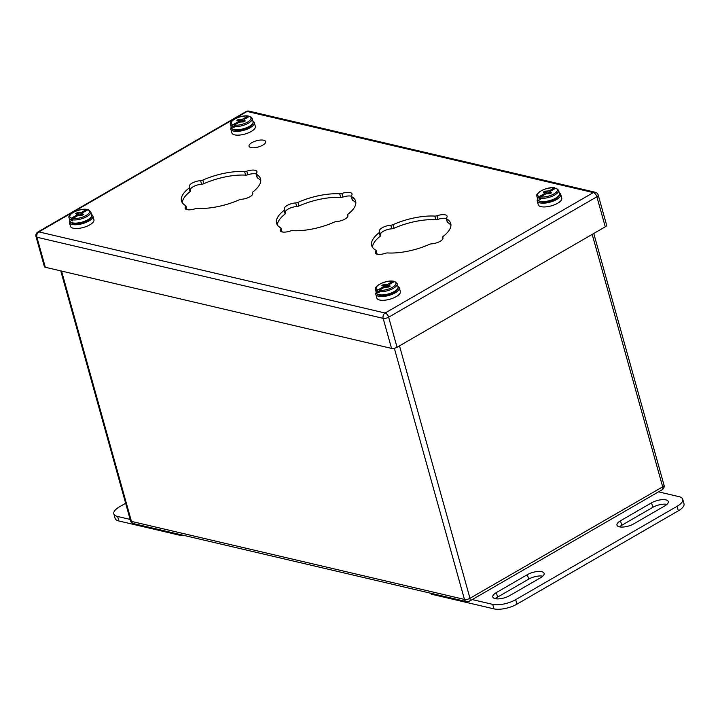 <?xml version="1.0" encoding="UTF-8"?>
<svg xmlns="http://www.w3.org/2000/svg" width="720" height="720" viewBox="0 0 720 720"><rect width="100%" height="100%" fill="white"/><g stroke="black" fill="none" stroke-linecap="round" stroke-linejoin="round"><path stroke-width="1.08" d="M262.737 145.17A8.622 3.24 164.4 0 1 254.232 147.744A8.622 3.24 164.4 0 1 249.03 146.223A8.622 3.24 164.4 0 1 256.455 140.778A8.622 3.24 164.4 0 1 265.635 141.588A8.622 3.24 164.4 0 1 262.737 145.17M658.512 491.85L678.942 496.638A16.83 6.336 164.4 0 1 682.74 499.293L684 503.802A16.83 6.336 164.4 0 1 678.348 510.804L516.942 604.161A16.83 6.336 164.4 0 1 493.965 608.868L431.415 594.216A1.35 0.504 -15.6 0 1 431.109 594L430.911 593.289M542.781 576.162A10.521 3.96 -15.6 0 0 528.633 579.159L497.592 597.105A10.521 3.96 -15.6 0 0 495.396 598.689M666.945 504.351A10.521 3.96 -15.6 0 0 652.797 507.339L621.756 525.294A10.521 3.96 -15.6 0 0 619.56 526.869M682.74 499.293A16.83 6.336 164.4 0 1 677.097 506.295L515.682 599.661A16.83 6.336 164.4 0 1 492.705 604.368L472.266 599.58M527.382 574.65A10.521 3.96 164.4 0 1 537.768 571.5A10.521 3.96 164.4 0 1 544.113 573.363A10.521 3.96 164.4 0 1 540.585 577.746L509.544 595.692A10.521 3.96 164.4 0 1 499.158 598.842A10.521 3.96 164.4 0 1 492.804 596.979A10.521 3.96 164.4 0 1 496.341 592.605L527.382 574.65L528.633 579.159M620.496 520.785L651.537 502.83A10.521 3.96 164.4 0 1 661.923 499.689A10.521 3.96 164.4 0 1 668.277 501.552A10.521 3.96 164.4 0 1 664.749 505.926L633.708 523.881A10.521 3.96 164.4 0 1 623.313 527.022A10.521 3.96 164.4 0 1 616.968 525.159A10.521 3.96 164.4 0 1 620.496 520.785L621.756 525.294M130.149 519.417L117.63 516.483A16.83 6.336 164.4 0 1 113.832 513.828A16.83 6.336 164.4 0 1 119.475 506.826L125.64 503.253M183.276 535.266L183.267 535.266A1.35 0.504 -15.6 0 1 181.431 535.644L118.881 520.983L117.63 516.483M113.832 513.828L115.083 518.328A16.83 6.336 -15.6 0 0 118.881 520.983M376.254 292.383A12.186 4.581 -15.6 0 0 375.822 294.336A12.186 4.581 -15.6 0 0 388.791 295.479A12.186 4.581 -15.6 0 0 399.294 287.784A12.186 4.581 -15.6 0 0 397.917 286.335M375.822 294.336L376.866 298.089A12.186 4.581 -15.6 0 0 389.835 299.232A12.186 4.581 -15.6 0 0 400.347 291.537L399.294 287.784M388.908 286.884L388.89 285.759L390.285 286.092L388.638 287.037L384.444 287.289L379.278 290.277L379.08 292.689A11.241 4.23 164.4 0 1 377.685 292.365L377.883 289.953L383.049 286.956L383.661 287.739M388.656 286.02L387.558 286.659L387.72 284.256L392.886 281.268L393.912 281.808M395.28 282.06L394.281 281.592L389.115 284.589L388.89 285.759M377.883 289.953A10.233 3.852 164.4 0 1 379.656 284.265A10.233 3.852 164.4 0 1 392.886 281.268L393.885 281.736M387.72 284.256L383.517 284.508L381.879 285.453L383.274 285.777L383.049 286.956M378.81 291.717L377.685 292.365M388.665 286.119L387.558 286.659M386.289 284.706L386.766 286.758M384.912 284.832L385.659 286.911M383.517 284.508L384.777 287.181M388.683 287.01L388.62 285.255M383.274 285.777L384.183 287.433M383.535 286.29L384.165 287.442M69.849 220.59A12.186 4.581 -15.6 0 0 69.417 222.543A12.186 4.581 -15.6 0 0 82.386 223.686A12.186 4.581 -15.6 0 0 92.898 215.991A12.186 4.581 -15.6 0 0 91.512 214.542M69.417 222.543L70.47 226.296A12.186 4.581 -15.6 0 0 83.439 227.439A12.186 4.581 -15.6 0 0 93.942 219.744L92.898 215.991M82.503 215.091L82.485 213.966L83.88 214.299L82.242 215.244L78.039 215.496L72.873 218.484L72.675 220.896A11.241 4.23 164.4 0 1 71.28 220.572L71.478 218.16L76.644 215.163L77.256 215.946M82.26 214.227L81.153 214.866L81.315 212.463L86.49 209.475L87.507 210.015M88.884 210.267L87.885 209.799L82.71 212.796L82.485 213.966M71.478 218.16A10.233 3.852 164.4 0 1 73.26 212.472A10.233 3.852 164.4 0 1 86.49 209.475L87.489 209.943M81.315 212.463L77.121 212.715L75.483 213.66L76.878 213.984L76.644 215.163M72.405 219.924L71.28 220.572M82.26 214.326L81.153 214.866M79.884 212.913L80.37 214.965M78.516 213.039L79.254 215.118M77.121 212.715L78.381 215.388M82.287 215.217L82.224 213.462M76.878 213.984L77.139 214.497M231.255 127.224A12.186 4.581 -15.6 0 0 230.823 129.186A12.186 4.581 -15.6 0 0 243.801 130.32A12.186 4.581 -15.6 0 0 254.304 122.625A12.186 4.581 -15.6 0 0 252.918 121.176M230.823 129.186L231.876 132.939A12.186 4.581 -15.6 0 0 244.845 134.082A12.186 4.581 -15.6 0 0 255.348 126.387L254.304 122.625M243.918 121.734L243.891 120.609L245.286 120.933L243.648 121.887L239.454 122.13L234.279 125.118L234.081 127.539A11.241 4.23 164.4 0 1 232.695 127.215L232.884 124.794L238.059 121.806L238.671 122.589M243.666 120.861L242.559 121.5L242.721 119.106L247.896 116.118L248.913 116.658M250.29 116.91L249.291 116.442L244.116 119.43L243.891 120.609M232.884 124.794A10.233 3.852 164.4 0 1 234.666 119.115A10.233 3.852 164.4 0 1 247.896 116.118L248.895 116.586M242.721 119.106L238.527 119.349L236.889 120.303L238.284 120.627L238.059 121.806M233.811 126.558L232.695 127.215M243.666 120.969L242.559 121.5M241.29 119.547L241.776 121.599M239.922 119.682L240.669 121.752M238.527 119.349L239.787 122.031M243.693 121.86L243.63 120.096M238.284 120.627L239.184 122.283M238.545 121.14L239.175 122.292M537.66 199.017A12.186 4.581 -15.6 0 0 537.228 200.979A12.186 4.581 -15.6 0 0 550.197 202.113A12.186 4.581 -15.6 0 0 560.7 194.418A12.186 4.581 -15.6 0 0 559.323 192.969M537.228 200.979L538.272 204.732A12.186 4.581 -15.6 0 0 551.25 205.875A12.186 4.581 -15.6 0 0 561.753 198.18L560.7 194.418M550.314 193.527L550.296 192.402L551.691 192.726L550.053 193.68L545.85 193.923L540.684 196.911L540.486 199.332A11.241 4.23 164.4 0 1 539.091 199.008L539.289 196.587L544.455 193.599L545.067 194.382M550.062 192.654L548.964 193.293L549.126 190.899L554.292 187.911L555.318 188.451M556.695 188.703L555.687 188.235L550.521 191.223L550.296 192.402M539.289 196.587A10.233 3.852 164.4 0 1 541.062 190.908A10.233 3.852 164.4 0 1 554.292 187.911L555.3 188.379M549.126 190.899L544.923 191.142L543.285 192.096L544.68 192.42L544.455 193.599M540.216 198.351L539.091 199.008M550.071 192.762L548.964 193.293M547.695 191.34L548.181 193.392M546.318 191.475L547.065 193.545M544.923 191.142L546.192 193.824M550.098 193.653L550.035 191.889M544.68 192.42L544.95 192.933M189.459 187.101A2.691 1.017 164.4 0 1 189.522 187.227A2.691 1.017 164.4 0 1 189.027 188.082A41.04 15.444 -15.6 0 0 181.494 200.997A41.04 15.444 -15.6 0 0 185.67 205.623A2.691 1.017 164.4 0 1 185.94 205.929A2.691 1.017 164.4 0 1 185.742 206.505A8.415 3.168 -15.6 0 0 185.103 208.305A8.415 3.168 -15.6 0 0 195.237 208.728A2.691 1.017 164.4 0 1 197.433 208.386A41.04 15.444 -15.6 0 0 239.184 199.827A2.691 1.017 164.4 0 1 241.425 199.269A8.415 3.168 -15.6 0 0 252.792 193.239A8.415 3.168 -15.6 0 0 252.585 192.816A2.691 1.017 164.4 0 1 252.513 192.681A2.691 1.017 164.4 0 1 253.008 191.835A41.04 15.444 -15.6 0 0 260.55 178.92A41.04 15.444 -15.6 0 0 256.374 174.285A2.691 1.017 164.4 0 1 256.095 173.988A2.691 1.017 164.4 0 1 256.302 173.412A8.415 3.168 -15.6 0 0 256.941 171.603A8.415 3.168 -15.6 0 0 246.807 171.18A2.691 1.017 164.4 0 1 244.611 171.531A41.04 15.444 -15.6 0 0 202.851 180.081A2.691 1.017 164.4 0 1 200.619 180.639A8.415 3.168 -15.6 0 0 189.243 186.678A8.415 3.168 -15.6 0 0 189.459 187.101M284.544 209.376A2.691 1.017 164.4 0 1 284.616 209.511A2.691 1.017 164.4 0 1 284.121 210.357A41.04 15.444 -15.6 0 0 276.579 223.272A41.04 15.444 -15.6 0 0 280.755 227.907A2.691 1.017 164.4 0 1 281.034 228.213A2.691 1.017 164.4 0 1 280.827 228.789A8.415 3.168 -15.6 0 0 280.188 230.589A8.415 3.168 -15.6 0 0 290.322 231.012A2.691 1.017 164.4 0 1 292.518 230.661A41.04 15.444 -15.6 0 0 334.278 222.111A2.691 1.017 164.4 0 1 336.51 221.553A8.415 3.168 -15.6 0 0 347.886 215.523A8.415 3.168 -15.6 0 0 347.67 215.1A2.691 1.017 164.4 0 1 347.607 214.965A2.691 1.017 164.4 0 1 348.102 214.119A41.04 15.444 -15.6 0 0 355.635 201.204A41.04 15.444 -15.6 0 0 351.459 196.569A2.691 1.017 164.4 0 1 351.189 196.263A2.691 1.017 164.4 0 1 351.387 195.687A8.415 3.168 -15.6 0 0 352.026 193.887A8.415 3.168 -15.6 0 0 341.892 193.464A2.691 1.017 164.4 0 1 339.696 193.815A41.04 15.444 -15.6 0 0 297.945 202.365A2.691 1.017 164.4 0 1 295.704 202.923A8.415 3.168 -15.6 0 0 284.337 208.953A8.415 3.168 -15.6 0 0 284.544 209.376M379.638 231.66A2.691 1.017 164.4 0 1 379.701 231.795A2.691 1.017 164.4 0 1 379.206 232.641A41.04 15.444 -15.6 0 0 371.673 245.556A41.04 15.444 -15.6 0 0 375.849 250.191A2.691 1.017 164.4 0 1 376.119 250.488A2.691 1.017 164.4 0 1 375.921 251.064A8.415 3.168 -15.6 0 0 375.282 252.873A8.415 3.168 -15.6 0 0 385.416 253.296A2.691 1.017 164.4 0 1 387.612 252.945A41.04 15.444 -15.6 0 0 429.363 244.395A2.691 1.017 164.4 0 1 431.604 243.837A8.415 3.168 -15.6 0 0 442.971 237.798A8.415 3.168 -15.6 0 0 442.764 237.384A2.691 1.017 164.4 0 1 442.692 237.249A2.691 1.017 164.4 0 1 443.187 236.394A41.04 15.444 -15.6 0 0 450.729 223.479A41.04 15.444 -15.6 0 0 446.553 218.853A2.691 1.017 164.4 0 1 446.274 218.547A2.691 1.017 164.4 0 1 446.481 217.971A8.415 3.168 -15.6 0 0 447.12 216.171A8.415 3.168 -15.6 0 0 436.986 215.748A2.691 1.017 164.4 0 1 434.79 216.09A41.04 15.444 -15.6 0 0 393.03 224.649A2.691 1.017 164.4 0 1 390.798 225.207A8.415 3.168 -15.6 0 0 379.422 231.237A8.415 3.168 -15.6 0 0 379.638 231.66M351.171 196.173A8.415 3.168 -15.6 0 0 342.9 197.073A2.691 1.017 164.4 0 1 340.704 197.415A41.04 15.444 -15.6 0 0 298.953 205.974A2.691 1.017 164.4 0 1 296.712 206.532A8.415 3.168 -15.6 0 0 285.318 212.022M285.552 212.985A2.691 1.017 164.4 0 1 285.624 213.12A2.691 1.017 164.4 0 1 285.129 213.966A41.04 15.444 -15.6 0 0 277.371 225M281.034 228.213L282.042 231.813A2.691 1.017 164.4 0 1 282.051 231.903M355.851 203.085A41.04 15.444 -15.6 0 0 352.467 200.178A2.691 1.017 164.4 0 1 352.197 199.872L351.189 196.263M256.086 173.898A8.415 3.168 -15.6 0 0 247.815 174.789A2.691 1.017 164.4 0 1 245.619 175.14A41.04 15.444 -15.6 0 0 203.859 183.69A2.691 1.017 164.4 0 1 201.618 184.248A8.415 3.168 -15.6 0 0 190.224 189.738M190.467 190.701A2.691 1.017 164.4 0 1 190.53 190.836A2.691 1.017 164.4 0 1 190.035 191.682A41.04 15.444 -15.6 0 0 182.286 202.716M185.94 205.929L186.948 209.538A2.691 1.017 164.4 0 1 186.966 209.628M260.757 180.801A41.04 15.444 -15.6 0 0 257.382 177.894A2.691 1.017 164.4 0 1 257.103 177.588L256.095 173.988M446.265 218.457A8.415 3.168 -15.6 0 0 437.994 219.348A2.691 1.017 164.4 0 1 435.798 219.699A41.04 15.444 -15.6 0 0 394.038 228.249A2.691 1.017 164.4 0 1 391.806 228.807A8.415 3.168 -15.6 0 0 380.403 234.297M380.646 235.26A2.691 1.017 164.4 0 1 380.709 235.395A2.691 1.017 164.4 0 1 380.214 236.25A41.04 15.444 -15.6 0 0 372.465 247.275M376.119 250.488L377.127 254.097A2.691 1.017 164.4 0 1 377.145 254.187M450.936 225.369A41.04 15.444 -15.6 0 0 447.561 222.453A2.691 1.017 164.4 0 1 447.282 222.156L446.274 218.547M605.268 226.827L596.88 196.785A4.041 1.521 -15.6 0 0 598.23 195.102L606.618 225.144A4.041 1.521 164.4 0 1 605.268 226.827L397.053 347.265A4.041 1.521 164.4 0 1 391.536 348.39L45.297 267.264A4.041 1.521 164.4 0 1 44.388 266.634L36 236.583A4.041 1.521 -15.6 0 0 36.909 237.222L45.297 267.264M431.172 593.352L431.415 594.216M493.965 608.868L492.705 604.368M516.942 604.161L515.682 599.661M678.348 510.804L677.097 506.295M496.341 592.605L497.592 597.105M651.537 502.83L652.797 507.339M181.188 534.78L181.431 535.644M376.389 292.878C378.279 299.097 399.681 293.085 398.052 286.83A11.241 4.23 164.4 0 1 394.371 291.456A11.241 4.23 164.4 0 1 378.27 294.471A11.241 4.23 164.4 0 1 376.389 292.878L375.498 289.701A11.241 4.23 164.4 0 0 377.379 291.285M398.052 286.83L397.161 283.653A11.241 4.23 164.4 0 1 391.113 289.467A11.241 4.23 164.4 0 1 378.774 291.609M394.281 281.592A10.233 3.852 164.4 0 1 392.508 287.28A10.233 3.852 164.4 0 1 379.278 290.277M69.993 221.085C71.883 227.304 93.276 221.292 91.656 215.037A11.241 4.23 164.4 0 1 87.975 219.663A11.241 4.23 164.4 0 1 71.874 222.678A11.241 4.23 164.4 0 1 69.993 221.085L69.102 217.908A11.241 4.23 164.4 0 0 70.983 219.492M91.656 215.037L90.765 211.86A11.241 4.23 164.4 0 1 84.708 217.674A11.241 4.23 164.4 0 1 72.378 219.816M87.885 209.799A10.233 3.852 164.4 0 1 86.103 215.487A10.233 3.852 164.4 0 1 72.873 218.484M231.399 127.728C233.289 133.938 254.682 127.935 253.062 121.68A11.241 4.23 164.4 0 1 249.381 126.306A11.241 4.23 164.4 0 1 233.28 129.312A11.241 4.23 164.4 0 1 231.399 127.728L230.508 124.542A11.241 4.23 164.4 0 0 232.389 126.126M253.062 121.68L252.171 118.494A11.241 4.23 164.4 0 1 246.123 124.308A11.241 4.23 164.4 0 1 233.784 126.459M249.291 116.442A10.233 3.852 164.4 0 1 247.509 122.121A10.233 3.852 164.4 0 1 234.279 125.118M537.795 199.521C539.694 205.731 561.087 199.728 559.458 193.473A11.241 4.23 164.4 0 1 555.786 198.099A11.241 4.23 164.4 0 1 539.676 201.105A11.241 4.23 164.4 0 1 537.795 199.521L536.913 196.335A11.241 4.23 164.4 0 0 538.794 197.919M559.458 193.473L558.567 190.287A11.241 4.23 164.4 0 1 552.519 196.101A11.241 4.23 164.4 0 1 540.18 198.252M555.687 188.235A10.233 3.852 164.4 0 1 553.914 193.914A10.233 3.852 164.4 0 1 540.684 196.911M598.23 195.102A4.041 4.041 0 0 0 595.26 192.258A4.041 3.087 -76.8 0 0 593.334 192.582A4.041 2.115 60 0 1 596.88 196.785L388.656 317.214A4.041 2.115 60 0 0 385.119 313.02L593.334 192.582L247.104 111.456L38.889 231.894L385.119 313.02A4.041 3.087 103.2 0 0 383.148 318.348L36.909 237.222A4.041 3.087 -76.8 0 1 38.889 231.894A4.041 2.115 60 0 0 37.872 232.002A4.041 4.041 0 0 0 36 236.583M391.536 348.39L383.148 318.348A4.041 1.521 -15.6 0 0 388.656 317.214L397.053 347.265M246.087 111.564A4.041 2.115 60 0 1 247.104 111.456A4.041 3.087 103.2 0 1 249.03 111.132A4.041 4.041 0 0 0 246.087 111.564L37.872 232.002M201.618 184.248L200.619 180.639M203.859 183.69L202.851 180.081M245.619 175.14L244.611 171.531M247.815 174.789L246.807 171.18M257.382 177.894L256.374 174.285M252.828 193.707L252.585 192.816M186.579 209.52L185.742 206.505M190.035 191.682L189.027 188.082M296.712 206.532L295.704 202.923M298.953 205.974L297.945 202.365M340.704 197.415L339.696 193.815M342.9 197.073L341.892 193.464M352.467 200.178L351.459 196.569M347.922 215.991L347.67 215.1M281.673 231.795L280.827 228.789M285.129 213.966L284.121 210.357M391.806 228.807L390.798 225.207M394.038 228.249L393.03 224.649M435.798 219.699L434.79 216.09M437.994 219.348L436.986 215.748M447.561 222.453L446.553 218.853M443.007 238.266L442.764 237.384M376.758 254.079L375.921 251.064M380.214 236.25L379.206 232.641M399.492 345.852L469.98 598.293L662.679 486.837L592.191 234.387M61.551 271.071L131.436 521.388L464.463 599.427L394.344 348.282M466.524 601.632A4.041 4.041 0 0 0 469.467 601.2A4.041 2.115 60 0 0 469.98 598.293A4.041 1.521 164.4 0 1 464.463 599.427A4.041 3.087 103.2 0 0 466.524 601.632L133.497 523.602A4.041 3.087 -76.8 0 1 131.436 521.388A4.041 1.521 164.4 0 1 130.527 520.758L60.759 270.891M662.166 489.735A4.041 4.041 0 0 0 664.029 485.154A4.041 1.521 164.4 0 1 662.679 486.837A4.041 2.115 60 0 1 662.166 489.735L469.467 601.2M397.161 283.653L394.83 281.529M393.327 281.178C386.172 279.81 373.311 286.155 375.498 289.701M90.765 211.86L88.425 209.736M86.922 209.385C79.767 208.017 66.915 214.362 69.102 217.908M252.171 118.494L249.831 116.379M248.328 116.019C241.182 114.66 228.321 120.996 230.508 124.542M558.567 190.287L556.236 188.172M554.733 187.812C547.578 186.453 534.717 192.789 536.913 196.335M249.03 111.132L595.26 192.258M252.819 193.779L252.513 192.681M190.53 190.836L189.522 187.227M347.913 216.063L347.607 214.965M285.624 213.12L284.616 209.511M442.998 238.347L442.692 237.249M380.709 235.395L379.701 231.795M130.527 520.758A4.041 4.041 0 0 0 133.497 523.602M664.029 485.154L593.766 233.478"/></g></svg>
